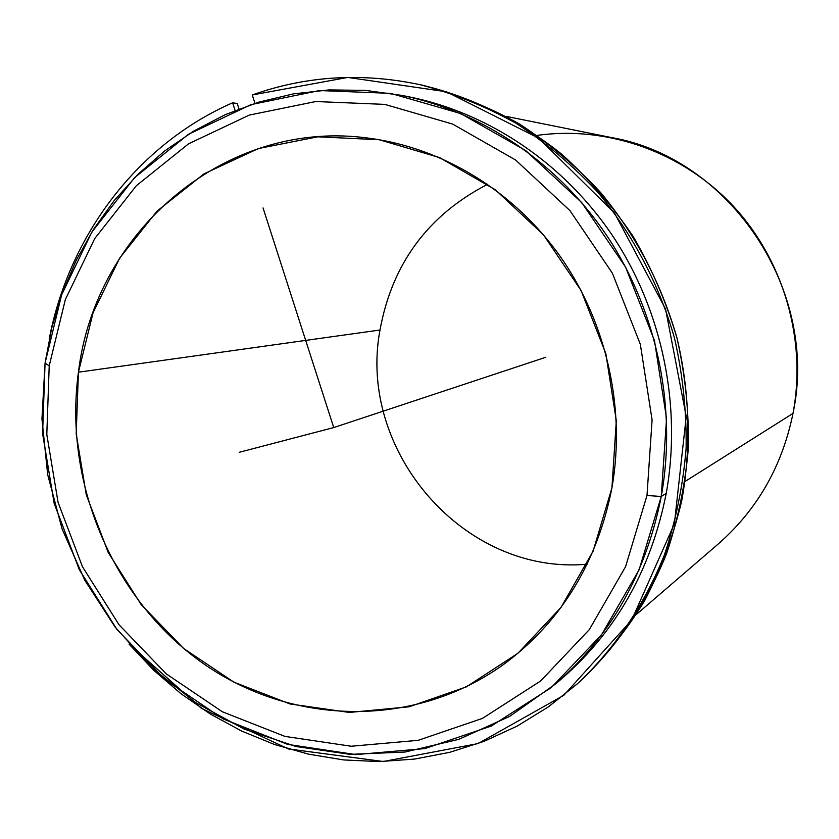 <?xml version="1.0" encoding="UTF-8"?>
<svg xmlns="http://www.w3.org/2000/svg" width="839" height="839" viewBox="0 0 839 839"><rect width="100%" height="100%" fill="white"/><g stroke="black" fill="none" stroke-linecap="round" stroke-linejoin="round"><path stroke-width="1.26" d="M78.436 372.201C95.08 231.155 226.163 117.554 369.81 138.32C443.349 148.157 514.506 191.554 560.861 257.332C606.88 323.33 625.831 409.117 611.925 487.889C597.441 561.427 562.455 619.455 506.987 661.971C416.564 729.353 291.825 726.343 202.283 662.831C112.604 599.161 63.334 482.32 78.436 372.201L379.994 330.01L78.436 372.201L76.181 433.742L86.26 494.716L108.21 552.481L141.099 604.51L183.605 648.442L233.966 682.191L290.063 703.973L349.381 712.447L409.138 706.795L466.348 686.879L517.967 653.256L561.081 607.31L593.079 551.223L611.925 487.889L616.319 420.779L605.863 353.712L581.102 290.546L543.504 234.868L495.356 189.761L439.51 157.564L379.207 139.725L317.761 136.82L258.381 148.545L203.982 173.862L157.05 211.124L119.578 258.244L93.056 312.811L78.436 372.201M487.669 184.255C428.026 215.109 392.138 263.698 379.994 330.01C357.183 450.963 463.873 575.439 587.143 564.207C463.873 575.439 357.183 450.963 379.994 330.01C392.138 263.698 428.026 215.109 487.669 184.255M559.015 680.995C615.165 633.204 650.907 570.656 666.229 493.342C681.95 406.223 662.443 311.321 613.309 236.85C563.777 162.63 486.903 111.587 405.908 96.244M661.247 496.489C676.989 409.054 657.713 313.817 608.862 238.716C559.603 163.878 483.012 111.902 401.933 95.415L365.489 90.392L329.119 89.909L293.304 93.895L258.517 102.211L225.219 114.67L193.788 131.02L164.591 150.999L137.974 174.281L114.198 200.531L93.507 229.393L76.118 260.468L62.17 293.377L51.787 327.713L45.065 363.067L41.95 418.881L47.687 474.654L62.086 528.906L84.749 580.189L115.132 627.1L152.467 668.347L195.844 702.704L244.149 729.081L296.104 746.542L350.262 754.366L405.059 752.027L458.786 739.337L509.693 716.38L556.016 683.617C611.044 635.522 646.124 573.142 661.247 496.489L666.229 493.342L661.247 496.489L639.045 569.922L601.542 634.766L551.233 687.644L491.193 726.092L424.891 748.598L355.872 754.597L287.578 744.371L223.184 718.95L165.493 679.926L116.883 629.365L79.285 569.65L54.189 503.452L42.6 433.606L45.065 363.067L49.207 365.867L65.337 299.586L94.713 238.591L136.327 185.755L188.597 143.784L249.34 115.069L315.821 101.529L384.786 104.382L452.63 124.067L515.586 159.997L569.933 210.589L612.397 273.199L640.346 344.357L652.092 419.93L646.995 495.492L625.558 566.713L589.303 629.628L540.61 680.995L482.467 718.383L418.189 740.323L351.237 746.249L284.935 736.401L222.377 711.776L166.3 673.906L119.033 624.772L82.474 566.734L58.069 502.362L46.806 434.445L49.207 365.867L46.806 434.445L58.069 502.362L82.474 566.734L119.033 624.772L166.3 673.906L222.377 711.776L284.935 736.401L351.237 746.249L418.189 740.323L482.467 718.383L540.61 680.995L589.303 629.628L625.558 566.713L646.995 495.492L661.247 496.489L646.995 495.492L652.092 419.93L640.346 344.357L612.397 273.199L569.933 210.589L515.586 159.997L452.63 124.067L384.786 104.382L315.821 101.529L249.34 115.069L188.597 143.784L136.327 185.755L94.713 238.591L65.337 299.586L49.207 365.867L45.065 363.067L61.635 294.867L91.829 232.067L134.628 177.616L188.418 134.313L250.976 104.634L319.491 90.549L390.617 93.36L460.632 113.527L525.623 150.496L581.752 202.608L625.611 267.169L654.472 340.571L666.565 418.535L661.247 496.489M402.007 95.426L409.799 96.999C490.039 113.317 565.79 164.685 614.484 238.643C662.789 312.842 681.824 406.925 666.229 493.342C651.263 569.104 616.55 630.781 562.099 678.373L556.016 683.617M506.116 116.369L611.411 137.554C730.119 158.026 819.378 290.682 792.991 413.417L685.106 481.439L792.991 413.417C782.179 466.306 757.166 509.913 717.953 544.238L636.497 614.347M717.901 544.28C757.145 509.955 782.168 466.327 792.991 413.417C806.877 340.089 783.815 260.331 733.045 205.87C682.034 151.576 606.901 125.535 537.065 135.404M232.623 102.798C137.229 144.549 68.84 236.116 49.186 339.166C68.84 236.116 137.229 144.549 232.623 102.798L237.248 103.501L232.623 102.798L235.088 110.486L232.623 102.798M129.017 644.058L153.705 670.235L180.888 693.643L210.285 713.999L241.601 731.031L274.51 744.497L308.668 754.188L343.686 759.935L379.165 761.592L414.676 759.064L449.798 752.31L484.061 741.33L517.023 726.175L548.224 706.994L577.211 683.942C614.641 648.757 644.499 604.825 664.446 554.82C675.898 520.558 683.124 485.057 686.124 448.33C686.627 411.32 682.768 374.645 674.535 338.285C659.213 284.526 633.078 234.815 598.092 192.571C573.32 165.891 546.053 142.829 516.289 123.406C485.466 106.28 453.448 93.391 420.245 84.739C362.081 72.374 306.078 75.783 252.256 94.964L254.951 103.333L252.256 94.964L347.797 77.419L446.453 91.776L538.575 138.12L614.421 212.907L665.558 309.014L686.239 416.48L674.367 523.84L631.788 619.906L563.787 695.321L478.02 743.595L383.287 761.508L288.406 748.944L201.402 708.336L129.017 644.058M420.329 84.749L423.968 85.568C457.003 94.178 488.843 107.004 519.509 124.036C549.115 143.343 576.236 166.269 600.871 192.802C635.993 235.371 661.331 283.655 676.895 337.666C689.815 391.708 691.399 447.523 681.656 501.198C673.193 536.404 660.796 569.681 644.457 601.028C626.083 630.907 604.615 657.692 580.053 681.394L577.211 683.942M237.248 103.501L239 108.944L237.248 103.501M578.595 682.694C616.225 647.75 646.292 603.986 666.428 554.076C677.985 519.876 685.306 484.418 688.379 447.711C688.945 410.722 685.117 374.058 676.905 337.708C666.26 301.998 651.62 268.165 633.005 236.199C612.334 205.712 588.579 178.392 561.742 154.24C519.729 120.596 472.074 97.188 422.153 85.169M263.047 207.925L333.733 427.565L545.78 357.267M333.733 427.565L239.325 452.284"/></g></svg>
